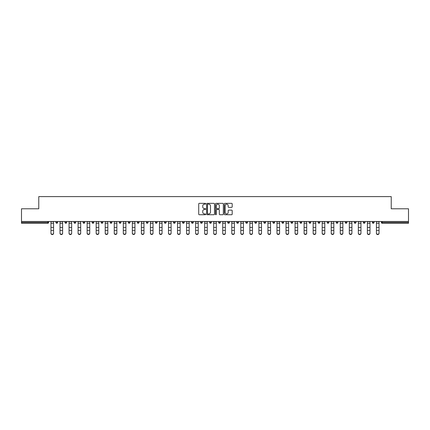 <?xml version="1.0" encoding="UTF-8"?>
<svg xmlns="http://www.w3.org/2000/svg" width="430" height="430" viewBox="0 0 430 430"><rect width="100%" height="100%" fill="white"/><g stroke="black" fill="none" stroke-linecap="round" stroke-linejoin="round"><path stroke-width="0.64" d="M205.728 203.75A0.398 0.398 0 0 0 205.33 203.352L199.283 203.352A0.57 0.57 0 0 0 198.719 203.922L198.719 214.161A0.57 0.57 0 0 0 199.283 214.731L205.33 214.731A0.398 0.398 0 0 0 205.728 214.333A0.398 0.398 0 0 0 205.33 213.936L204.546 213.936A1.822 1.822 0 0 1 202.729 212.114L202.729 211.259A1.822 1.822 0 0 1 204.546 209.442L205.33 209.442A0.398 0.398 0 0 0 205.728 209.044A0.398 0.398 0 0 0 205.33 208.647L204.546 208.647A1.822 1.822 0 0 1 202.729 206.825L202.729 205.97A1.822 1.822 0 0 1 204.546 204.153L205.33 204.153A0.398 0.398 0 0 0 205.728 203.75M231.625 207.368A0.57 0.57 0 0 0 232.195 206.798L232.195 203.922A0.57 0.57 0 0 0 231.625 203.352L224.911 203.352A0.57 0.57 0 0 0 224.342 203.922L224.342 214.161A0.57 0.57 0 0 0 224.911 214.731L231.625 214.731A0.57 0.57 0 0 0 232.195 214.161L232.195 210.695A0.57 0.57 0 0 0 231.625 210.125L228.749 210.125A0.57 0.57 0 0 0 228.185 210.695L228.185 212.415A1.521 1.521 0 0 1 226.664 213.936A1.521 1.521 0 0 1 225.137 212.415L225.137 205.674A1.521 1.521 0 0 1 226.664 204.153A1.521 1.521 0 0 1 228.185 205.674L228.185 206.798A0.57 0.57 0 0 0 228.749 207.368L231.625 207.368M21.5 221.471L21.5 208.781L38.77 208.781L38.77 196.612L391.23 196.612L391.23 208.781L408.5 208.781L408.5 221.471L21.5 221.471L21.5 222.401L47.752 222.401L47.752 221.471M214.5 203.922A0.57 0.57 0 0 0 213.936 203.352L207.222 203.352A0.57 0.57 0 0 0 206.653 203.922L206.653 214.161A0.57 0.57 0 0 0 207.222 214.731L213.936 214.731A0.57 0.57 0 0 0 214.5 214.161L214.5 203.922M216.064 203.352L222.778 203.352A0.57 0.57 0 0 1 223.347 203.922L223.347 214.161A0.57 0.57 0 0 1 222.778 214.731L219.907 214.731A0.57 0.57 0 0 1 219.338 214.161L219.338 210.012A0.57 0.57 0 0 0 218.768 209.442L216.865 209.442A0.57 0.57 0 0 0 216.295 210.012L216.295 214.333A0.398 0.398 0 0 1 215.898 214.731A0.398 0.398 0 0 1 215.5 214.333L215.5 203.922A0.57 0.57 0 0 1 216.064 203.352M48.622 221.471L48.622 222.401A0.871 0.871 0 0 1 47.752 223.272L21.5 223.272L21.5 222.401M408.5 221.471L408.5 223.272L382.248 223.272A0.871 0.871 0 0 1 381.378 222.401L381.378 221.471M55.922 222.401A0.871 0.871 0 0 0 56.792 223.272A0.871 0.871 0 0 0 57.663 222.401L57.663 221.471L57.663 222.401L55.922 222.401A0.871 0.871 0 0 0 56.792 223.272A0.871 0.871 0 0 1 55.922 222.401L55.922 221.471M47.752 223.272A0.871 0.871 0 0 0 48.622 222.401A0.871 0.871 0 0 1 47.752 223.272L47.752 222.401L48.622 222.401M64.962 221.471L64.962 222.401L64.962 221.471M66.704 221.471L66.704 222.401L66.704 221.471M74.003 222.401A0.871 0.871 0 0 0 74.874 223.272A0.871 0.871 0 0 0 75.744 222.401A0.871 0.871 0 0 1 74.874 223.272A0.871 0.871 0 0 0 75.744 222.401L75.744 221.471L75.744 222.401L74.003 222.401A0.871 0.871 0 0 0 74.874 223.272A0.871 0.871 0 0 1 74.003 222.401L74.003 221.471M83.044 221.471L83.044 222.401L83.044 221.471M84.785 221.471L84.785 222.401A0.871 0.871 0 0 1 83.915 223.272A0.871 0.871 0 0 1 83.044 222.401A0.871 0.871 0 0 0 83.915 223.272A0.871 0.871 0 0 0 84.785 222.401A0.871 0.871 0 0 1 83.915 223.272A0.871 0.871 0 0 1 83.044 222.401L84.785 222.401M92.084 222.401A0.871 0.871 0 0 0 92.955 223.272A0.871 0.871 0 0 0 93.826 222.401A0.871 0.871 0 0 1 92.955 223.272A0.871 0.871 0 0 0 93.826 222.401L93.826 221.471L93.826 222.401L92.084 222.401A0.871 0.871 0 0 0 92.955 223.272A0.871 0.871 0 0 1 92.084 222.401L92.084 221.471M102.861 221.471L102.861 222.401A0.871 0.871 0 0 1 101.996 223.272A0.871 0.871 0 0 1 101.125 222.401L101.125 221.471M111.037 223.272A0.871 0.871 0 0 0 111.902 222.401L111.902 221.471L111.902 222.401A0.871 0.871 0 0 1 111.037 223.272A0.871 0.871 0 0 1 110.166 222.401L110.166 221.471M120.943 221.471L120.943 222.401A0.871 0.871 0 0 1 120.078 223.272A0.871 0.871 0 0 1 119.207 222.401L119.207 221.471M129.984 221.471L129.984 222.401A0.871 0.871 0 0 1 129.118 223.272A0.871 0.871 0 0 1 128.248 222.401L128.248 221.471M137.288 221.471L137.288 222.401L137.288 221.471M139.024 221.471L139.024 222.401L139.024 221.471M148.065 221.471L148.065 222.401A0.871 0.871 0 0 1 147.194 223.272A0.871 0.871 0 0 1 146.329 222.401L146.329 221.471M155.37 221.471L155.37 222.401L155.37 221.471M157.106 221.471L157.106 222.401A0.871 0.871 0 0 1 156.235 223.272A0.871 0.871 0 0 1 155.37 222.401L157.106 222.401A0.871 0.871 0 0 1 156.235 223.272M166.147 221.471L166.147 222.401L164.41 222.401A0.871 0.871 0 0 0 165.276 223.272A0.871 0.871 0 0 1 164.41 222.401L164.41 221.471M175.187 221.471L175.187 222.401A0.871 0.871 0 0 1 174.317 223.272A0.871 0.871 0 0 1 173.451 222.401L173.451 221.471M184.228 221.471L184.228 222.401A0.871 0.871 0 0 1 183.357 223.272A0.871 0.871 0 0 1 182.487 222.401L182.487 221.471M191.527 221.471L191.527 222.401L191.527 221.471M193.269 221.471L193.269 222.401A0.871 0.871 0 0 1 192.398 223.272A0.871 0.871 0 0 1 191.527 222.401L193.269 222.401A0.871 0.871 0 0 1 192.398 223.272M201.439 223.272A0.871 0.871 0 0 0 202.31 222.401L202.31 221.471L202.31 222.401A0.871 0.871 0 0 1 201.439 223.272A0.871 0.871 0 0 1 200.568 222.401L200.568 221.471M211.35 221.471L211.35 222.401A0.871 0.871 0 0 1 210.48 223.272A0.871 0.871 0 0 1 209.609 222.401L209.609 221.471M220.391 221.471L220.391 222.401A0.871 0.871 0 0 1 219.52 223.272A0.871 0.871 0 0 1 218.65 222.401L218.65 221.471M227.69 221.471L227.69 222.401L227.69 221.471M229.432 221.471L229.432 222.401A0.871 0.871 0 0 1 228.561 223.272A0.871 0.871 0 0 1 227.69 222.401L229.432 222.401A0.871 0.871 0 0 1 228.561 223.272M236.731 221.471L236.731 222.401L236.731 221.471M238.473 221.471L238.473 222.401A0.871 0.871 0 0 1 237.602 223.272A0.871 0.871 0 0 1 236.731 222.401L238.473 222.401A0.871 0.871 0 0 1 237.602 223.272M245.772 221.471L245.772 222.401L245.772 221.471M247.513 221.471L247.513 222.401L247.513 221.471M254.813 221.471L254.813 222.401L254.813 221.471M256.549 221.471L256.549 222.401L256.549 221.471M265.589 221.471L265.589 222.401A0.871 0.871 0 0 1 264.724 223.272A0.871 0.871 0 0 1 263.853 222.401L263.853 221.471M274.63 221.471L274.63 222.401L272.894 222.401A0.871 0.871 0 0 0 273.765 223.272A0.871 0.871 0 0 1 272.894 222.401L272.894 221.471M283.671 221.471L283.671 222.401A0.871 0.871 0 0 1 282.806 223.272A0.871 0.871 0 0 1 281.935 222.401L281.935 221.471M290.976 221.471L290.976 222.401L290.976 221.471M292.712 221.471L292.712 222.401L292.712 221.471M301.752 221.471L301.752 222.401A0.871 0.871 0 0 1 300.882 223.272A0.871 0.871 0 0 1 300.016 222.401L300.016 221.471M310.793 221.471L310.793 222.401L309.057 222.401A0.871 0.871 0 0 0 309.923 223.272A0.871 0.871 0 0 1 309.057 222.401L309.057 221.471M319.834 221.471L319.834 222.401A0.871 0.871 0 0 1 318.963 223.272A0.871 0.871 0 0 1 318.098 222.401L318.098 221.471M328.875 221.471L328.875 222.401L327.139 222.401A0.871 0.871 0 0 0 328.004 223.272A0.871 0.871 0 0 1 327.139 222.401L327.139 221.471M337.915 221.471L337.915 222.401A0.871 0.871 0 0 1 337.045 223.272A0.871 0.871 0 0 1 336.174 222.401L336.174 221.471M346.956 221.471L346.956 222.401L345.215 222.401A0.871 0.871 0 0 0 346.085 223.272A0.871 0.871 0 0 1 345.215 222.401L345.215 221.471M355.997 221.471L355.997 222.401A0.871 0.871 0 0 1 355.126 223.272A0.871 0.871 0 0 1 354.255 222.401L354.255 221.471M365.038 221.471L365.038 222.401L363.296 222.401A0.871 0.871 0 0 0 364.167 223.272A0.871 0.871 0 0 1 363.296 222.401L363.296 221.471M374.079 221.471L374.079 222.401L372.337 222.401A0.871 0.871 0 0 0 373.208 223.272A0.871 0.871 0 0 1 372.337 222.401L372.337 221.471M65.833 223.272A0.871 0.871 0 0 1 64.962 222.401L66.704 222.401A0.871 0.871 0 0 1 65.833 223.272A0.871 0.871 0 0 0 66.704 222.401A0.871 0.871 0 0 1 65.833 223.272M138.159 223.272A0.871 0.871 0 0 1 137.288 222.401L139.024 222.401A0.871 0.871 0 0 1 138.159 223.272A0.871 0.871 0 0 0 139.024 222.401M165.276 223.272A0.871 0.871 0 0 0 166.147 222.401A0.871 0.871 0 0 1 165.276 223.272A0.871 0.871 0 0 1 164.41 222.401M246.643 223.272A0.871 0.871 0 0 1 245.772 222.401A0.871 0.871 0 0 0 246.643 223.272A0.871 0.871 0 0 0 247.513 222.401A0.871 0.871 0 0 1 246.643 223.272A0.871 0.871 0 0 1 245.772 222.401L247.513 222.401M255.683 223.272A0.871 0.871 0 0 1 254.813 222.401A0.871 0.871 0 0 0 255.683 223.272A0.871 0.871 0 0 0 256.549 222.401A0.871 0.871 0 0 1 255.683 223.272A0.871 0.871 0 0 1 254.813 222.401L256.549 222.401A0.871 0.871 0 0 1 255.683 223.272M274.63 222.401A0.871 0.871 0 0 1 273.765 223.272A0.871 0.871 0 0 0 274.63 222.401A0.871 0.871 0 0 1 273.765 223.272A0.871 0.871 0 0 1 272.894 222.401M291.841 223.272A0.871 0.871 0 0 1 290.976 222.401A0.871 0.871 0 0 0 291.841 223.272A0.871 0.871 0 0 0 292.712 222.401A0.871 0.871 0 0 1 291.841 223.272A0.871 0.871 0 0 1 290.976 222.401L292.712 222.401M309.923 223.272A0.871 0.871 0 0 0 310.793 222.401A0.871 0.871 0 0 1 309.923 223.272A0.871 0.871 0 0 1 309.057 222.401M328.875 222.401A0.871 0.871 0 0 1 328.004 223.272A0.871 0.871 0 0 0 328.875 222.401A0.871 0.871 0 0 1 328.004 223.272A0.871 0.871 0 0 1 327.139 222.401M346.085 223.272A0.871 0.871 0 0 0 346.956 222.401A0.871 0.871 0 0 1 346.085 223.272A0.871 0.871 0 0 1 345.215 222.401M355.126 223.272A0.871 0.871 0 0 0 355.997 222.401A0.871 0.871 0 0 1 355.126 223.272M364.167 223.272A0.871 0.871 0 0 0 365.038 222.401A0.871 0.871 0 0 1 364.167 223.272A0.871 0.871 0 0 1 363.296 222.401M373.208 223.272A0.871 0.871 0 0 0 374.079 222.401A0.871 0.871 0 0 1 373.208 223.272A0.871 0.871 0 0 1 372.337 222.401M382.248 221.471L382.248 223.272A0.871 0.871 0 0 1 381.378 222.401L408.5 222.401M207.846 204.153A0.398 0.398 0 0 0 207.448 204.551L207.448 213.538A0.398 0.398 0 0 0 207.846 213.936L208.674 213.936A1.822 1.822 0 0 0 210.49 212.114L210.49 205.97A1.822 1.822 0 0 0 208.674 204.153L207.846 204.153M219.338 205.701A1.521 1.521 0 0 0 217.816 204.18A1.521 1.521 0 0 0 216.295 205.701L216.295 208.077A0.57 0.57 0 0 0 216.865 208.647L218.768 208.647A0.57 0.57 0 0 0 219.338 208.077L219.338 205.701M50.966 230.727L50.966 233.071A1.306 1.183 0 0 0 53.578 233.071L53.578 233.388A1.306 1.183 180 0 1 50.966 233.388M53.578 233.071L53.578 221.471M50.966 233.071L50.966 221.471M60.006 230.727L60.006 233.071A1.306 1.183 0 0 0 62.619 233.071L62.619 233.388A1.306 1.183 180 0 1 60.006 233.388M69.047 230.727L69.047 233.071A1.306 1.183 0 0 0 71.659 233.071L71.659 233.388A1.306 1.183 180 0 1 69.047 233.388M78.088 230.727L78.088 233.071A1.306 1.183 0 0 0 80.695 233.071L80.695 233.388A1.306 1.183 180 0 1 78.088 233.388M87.129 230.727L87.129 233.071A1.306 1.183 0 0 0 89.736 233.071L89.736 233.388A1.306 1.183 180 0 1 87.129 233.388M96.169 230.727L96.169 233.071A1.306 1.183 0 0 0 98.776 233.071L98.776 233.388A1.306 1.183 180 0 1 96.169 233.388M62.619 233.071L62.619 221.471M60.006 233.071L60.006 221.471M71.659 233.071L71.659 221.471M69.047 233.071L69.047 221.471M80.695 233.071L80.695 221.471M78.088 233.071L78.088 221.471M89.736 233.071L89.736 221.471M87.129 233.071L87.129 221.471M98.776 233.071L98.776 221.471M96.169 233.071L96.169 221.471M105.21 230.727L105.21 233.071A1.306 1.183 0 0 0 107.817 233.071L107.817 233.388A1.306 1.183 180 0 1 105.21 233.388M107.817 233.071L107.817 221.471M105.21 233.071L105.21 221.471M114.251 230.727L114.251 233.071A1.306 1.183 0 0 0 116.858 233.071L116.858 233.388A1.306 1.183 180 0 1 114.251 233.388M116.858 233.071L116.858 221.471M114.251 233.071L114.251 221.471M123.292 230.727L123.292 233.071A1.306 1.183 0 0 0 125.899 233.071L125.899 233.388A1.306 1.183 180 0 1 123.292 233.388M125.899 233.071L125.899 221.471M123.292 233.071L123.292 221.471M132.332 230.727L132.332 233.071A1.306 1.183 0 0 0 134.939 233.071L134.939 233.388A1.306 1.183 180 0 1 132.332 233.388M134.939 233.071L134.939 221.471M132.332 233.071L132.332 221.471M141.373 230.727L141.373 233.071A1.306 1.183 0 0 0 143.98 233.071L143.98 233.388A1.306 1.183 180 0 1 141.373 233.388M143.98 233.071L143.98 221.471M141.373 233.071L141.373 221.471M150.414 230.727L150.414 233.071A1.306 1.183 0 0 0 153.021 233.071L153.021 233.388A1.306 1.183 180 0 1 150.414 233.388M153.021 233.071L153.021 221.471M150.414 233.071L150.414 221.471M159.455 230.727L159.455 233.071A1.306 1.183 0 0 0 162.062 233.071L162.062 233.388A1.306 1.183 180 0 1 159.455 233.388M162.062 233.071L162.062 221.471M159.455 233.071L159.455 221.471M168.495 230.727L168.495 233.071A1.306 1.183 0 0 0 171.102 233.071L171.102 233.388A1.306 1.183 180 0 1 168.495 233.388M171.102 233.071L171.102 221.471M168.495 233.071L168.495 221.471M177.536 230.727L177.536 233.071A1.306 1.183 0 0 0 180.143 233.071L180.143 233.388A1.306 1.183 180 0 1 177.536 233.388M180.143 233.071L180.143 221.471M177.536 233.071L177.536 221.471M186.577 230.727L186.577 233.071A1.306 1.183 0 0 0 189.184 233.071L189.184 233.388A1.306 1.183 180 0 1 186.577 233.388M189.184 233.071L189.184 221.471M186.577 233.071L186.577 221.471M195.618 230.727L195.618 233.071A1.306 1.183 0 0 0 198.225 233.071L198.225 233.388A1.306 1.183 180 0 1 195.618 233.388M198.225 233.071L198.225 221.471M195.618 233.071L195.618 221.471M204.653 230.727L204.653 233.071A1.306 1.183 0 0 0 207.265 233.071L207.265 233.388A1.306 1.183 180 0 1 204.653 233.388M207.265 233.071L207.265 221.471M204.653 233.071L204.653 221.471M213.694 230.727L213.694 233.071A1.306 1.183 0 0 0 216.306 233.071L216.306 233.388A1.306 1.183 180 0 1 213.694 233.388M216.306 233.071L216.306 221.471M213.694 233.071L213.694 221.471M222.735 230.727L222.735 233.071A1.306 1.183 0 0 0 225.347 233.071L225.347 233.388A1.306 1.183 180 0 1 222.735 233.388M225.347 233.071L225.347 221.471M222.735 233.071L222.735 221.471M231.775 230.727L231.775 233.071A1.306 1.183 0 0 0 234.382 233.071L234.382 233.388A1.306 1.183 180 0 1 231.775 233.388M234.382 233.388L234.382 221.471M231.775 233.071L231.775 221.471M240.816 230.727L240.816 233.071A1.306 1.183 0 0 0 243.423 233.071L243.423 233.388A1.306 1.183 180 0 1 240.816 233.388M243.423 233.388L243.423 221.471M240.816 233.071L240.816 221.471M249.857 230.727L249.857 233.071A1.306 1.183 0 0 0 252.464 233.071L252.464 233.388A1.306 1.183 180 0 1 249.857 233.388M252.464 233.388L252.464 221.471M249.857 233.071L249.857 221.471M258.898 230.727L258.898 233.071A1.306 1.183 0 0 0 261.505 233.071L261.505 233.388A1.306 1.183 180 0 1 258.898 233.388M261.505 233.071L261.505 221.471M258.898 233.071L258.898 221.471M267.938 230.727L267.938 233.071A1.306 1.183 0 0 0 270.545 233.071L270.545 233.388A1.306 1.183 180 0 1 267.938 233.388M270.545 233.071L270.545 221.471M267.938 233.071L267.938 221.471M276.979 230.727L276.979 233.071A1.306 1.183 0 0 0 279.586 233.071L279.586 233.388A1.306 1.183 180 0 1 276.979 233.388M279.586 233.071L279.586 221.471M276.979 233.071L276.979 221.471M286.02 230.727L286.02 233.071A1.306 1.183 0 0 0 288.627 233.071L288.627 233.388A1.306 1.183 180 0 1 286.02 233.388M288.627 233.388L288.627 221.471M286.02 233.071L286.02 221.471M295.061 230.727L295.061 233.071A1.306 1.183 0 0 0 297.667 233.071L297.667 233.388A1.306 1.183 180 0 1 295.061 233.388M297.667 233.388L297.667 221.471M295.061 233.071L295.061 221.471M304.101 230.727L304.101 233.071A1.306 1.183 0 0 0 306.708 233.071L306.708 233.388A1.306 1.183 180 0 1 304.101 233.388M306.708 233.388L306.708 221.471M304.101 233.071L304.101 221.471M313.142 230.727L313.142 233.071A1.306 1.183 0 0 0 315.749 233.071L315.749 233.388A1.306 1.183 180 0 1 313.142 233.388M315.749 233.071L315.749 221.471M313.142 233.071L313.142 221.471M322.183 230.727L322.183 233.071A1.306 1.183 0 0 0 324.79 233.071L324.79 233.388A1.306 1.183 180 0 1 322.183 233.388M324.79 233.071L324.79 221.471M322.183 233.071L322.183 221.471M331.224 230.727L331.224 233.071A1.306 1.183 0 0 0 333.831 233.071L333.831 233.388A1.306 1.183 180 0 1 331.224 233.388M333.831 233.388L333.831 221.471M331.224 233.071L331.224 221.471M340.264 230.727L340.264 233.071A1.306 1.183 0 0 0 342.871 233.071L342.871 233.388A1.306 1.183 180 0 1 340.264 233.388M342.871 233.071L342.871 221.471M340.264 233.071L340.264 221.471M349.305 230.727L349.305 233.071A1.306 1.183 0 0 0 351.912 233.071L351.912 233.388A1.306 1.183 180 0 1 349.305 233.388M351.912 233.388L351.912 221.471M349.305 233.071L349.305 221.471M358.34 230.727L358.34 233.071A1.306 1.183 0 0 0 360.953 233.071L360.953 233.388A1.306 1.183 180 0 1 358.34 233.388M360.953 233.071L360.953 221.471M358.34 233.071L358.34 221.471M367.381 230.727L367.381 233.071A1.306 1.183 0 0 0 369.993 233.071L369.993 233.388A1.306 1.183 180 0 1 367.381 233.388M369.993 233.388L369.993 221.471M367.381 233.071L367.381 221.471M376.422 230.727L376.422 233.071A1.306 1.183 0 0 0 379.034 233.071L379.034 233.388A1.306 1.183 180 0 1 376.422 233.388M379.034 233.071L379.034 221.471M376.422 233.071L376.422 221.471M56.792 223.272A0.871 0.871 0 0 0 57.663 222.401M101.996 223.272A0.871 0.871 0 0 0 102.861 222.401L101.125 222.401M111.902 222.401L110.166 222.401M120.078 223.272A0.871 0.871 0 0 0 120.943 222.401L119.207 222.401M129.118 223.272A0.871 0.871 0 0 0 129.984 222.401L128.248 222.401M147.194 223.272A0.871 0.871 0 0 0 148.065 222.401L146.329 222.401M174.317 223.272A0.871 0.871 0 0 0 175.187 222.401L173.451 222.401M183.357 223.272A0.871 0.871 0 0 0 184.228 222.401L182.487 222.401M202.31 222.401L200.568 222.401M210.48 223.272A0.871 0.871 0 0 0 211.35 222.401L209.609 222.401M219.52 223.272A0.871 0.871 0 0 0 220.391 222.401L218.65 222.401M264.724 223.272A0.871 0.871 0 0 0 265.589 222.401L263.853 222.401M282.806 223.272A0.871 0.871 0 0 0 283.671 222.401L281.935 222.401M300.882 223.272A0.871 0.871 0 0 0 301.752 222.401L300.016 222.401M318.963 223.272A0.871 0.871 0 0 0 319.834 222.401L318.098 222.401M337.045 223.272A0.871 0.871 0 0 0 337.915 222.401L336.174 222.401M355.997 222.401L354.255 222.401M382.248 223.272A0.871 0.871 0 0 1 381.378 222.401M50.966 227.416L53.578 227.416M50.966 230.41L53.578 230.41M50.966 223.272L53.578 223.272M50.966 221.649L53.578 221.649M60.006 227.416L62.619 227.416M60.006 230.41L62.619 230.41M60.006 223.272L62.619 223.272M60.006 221.649L62.619 221.649M69.047 227.416L71.659 227.416M69.047 230.41L71.659 230.41M69.047 223.272L71.659 223.272M69.047 221.649L71.659 221.649M78.088 227.416L80.695 227.416M78.088 230.41L80.695 230.41M78.088 223.272L80.695 223.272M78.088 221.649L80.695 221.649M87.129 227.416L89.736 227.416M87.129 230.41L89.736 230.41M87.129 223.272L89.736 223.272M87.129 221.649L89.736 221.649M96.169 227.416L98.776 227.416M96.169 230.41L98.776 230.41M96.169 223.272L98.776 223.272M96.169 221.649L98.776 221.649M105.21 227.416L107.817 227.416M105.21 230.41L107.817 230.41M105.21 223.272L107.817 223.272M105.21 221.649L107.817 221.649M114.251 227.416L116.858 227.416M114.251 230.41L116.858 230.41M114.251 223.272L116.858 223.272M114.251 221.649L116.858 221.649M123.292 227.416L125.899 227.416M123.292 230.41L125.899 230.41M123.292 223.272L125.899 223.272M123.292 221.649L125.899 221.649M132.332 227.416L134.939 227.416M132.332 230.41L134.939 230.41M132.332 223.272L134.939 223.272M132.332 221.649L134.939 221.649M141.373 227.416L143.98 227.416M141.373 230.41L143.98 230.41M141.373 223.272L143.98 223.272M141.373 221.649L143.98 221.649M150.414 227.416L153.021 227.416M150.414 230.41L153.021 230.41M150.414 223.272L153.021 223.272M150.414 221.649L153.021 221.649M159.455 227.416L162.062 227.416M159.455 230.41L162.062 230.41M159.455 223.272L162.062 223.272M159.455 221.649L162.062 221.649M168.495 227.416L171.102 227.416M168.495 230.41L171.102 230.41M168.495 223.272L171.102 223.272M168.495 221.649L171.102 221.649M177.536 227.416L180.143 227.416M177.536 230.41L180.143 230.41M177.536 223.272L180.143 223.272M177.536 221.649L180.143 221.649M186.577 227.416L189.184 227.416M186.577 230.41L189.184 230.41M186.577 223.272L189.184 223.272M186.577 221.649L189.184 221.649M195.618 227.416L198.225 227.416M195.618 230.41L198.225 230.41M195.618 223.272L198.225 223.272M195.618 221.649L198.225 221.649M204.653 227.416L207.265 227.416M204.653 230.41L207.265 230.41M204.653 223.272L207.265 223.272M204.653 221.649L207.265 221.649M213.694 227.416L216.306 227.416M213.694 230.41L216.306 230.41M213.694 223.272L216.306 223.272M213.694 221.649L216.306 221.649M222.735 227.416L225.347 227.416M222.735 230.41L225.347 230.41M222.735 223.272L225.347 223.272M222.735 221.649L225.347 221.649M231.775 227.416L234.382 227.416M231.775 230.41L234.382 230.41M231.775 223.272L234.382 223.272M231.775 221.649L234.382 221.649M240.816 227.416L243.423 227.416M240.816 230.41L243.423 230.41M240.816 223.272L243.423 223.272M240.816 221.649L243.423 221.649M249.857 227.416L252.464 227.416M249.857 230.41L252.464 230.41M249.857 223.272L252.464 223.272M249.857 221.649L252.464 221.649M258.898 227.416L261.505 227.416M258.898 230.41L261.505 230.41M258.898 223.272L261.505 223.272M258.898 221.649L261.505 221.649M267.938 227.416L270.545 227.416M267.938 230.41L270.545 230.41M267.938 223.272L270.545 223.272M267.938 221.649L270.545 221.649M276.979 227.416L279.586 227.416M276.979 230.41L279.586 230.41M276.979 223.272L279.586 223.272M276.979 221.649L279.586 221.649M286.02 227.416L288.627 227.416M286.02 230.41L288.627 230.41M286.02 223.272L288.627 223.272M286.02 221.649L288.627 221.649M295.061 227.416L297.667 227.416M295.061 230.41L297.667 230.41M295.061 223.272L297.667 223.272M295.061 221.649L297.667 221.649M304.101 227.416L306.708 227.416M304.101 230.41L306.708 230.41M304.101 223.272L306.708 223.272M304.101 221.649L306.708 221.649M313.142 227.416L315.749 227.416M313.142 230.41L315.749 230.41M313.142 223.272L315.749 223.272M313.142 221.649L315.749 221.649M322.183 227.416L324.79 227.416M322.183 230.41L324.79 230.41M322.183 223.272L324.79 223.272M322.183 221.649L324.79 221.649M331.224 227.416L333.831 227.416M331.224 230.41L333.831 230.41M331.224 223.272L333.831 223.272M331.224 221.649L333.831 221.649M340.264 227.416L342.871 227.416M340.264 230.41L342.871 230.41M340.264 223.272L342.871 223.272M340.264 221.649L342.871 221.649M349.305 227.416L351.912 227.416M349.305 230.41L351.912 230.41M349.305 223.272L351.912 223.272M349.305 221.649L351.912 221.649M358.34 227.416L360.953 227.416M358.34 230.41L360.953 230.41M358.34 223.272L360.953 223.272M358.34 221.649L360.953 221.649M367.381 227.416L369.993 227.416M367.381 230.41L369.993 230.41M367.381 223.272L369.993 223.272M367.381 221.649L369.993 221.649M376.422 227.416L379.034 227.416M376.422 230.41L379.034 230.41M376.422 223.272L379.034 223.272M376.422 221.649L379.034 221.649"/></g></svg>
